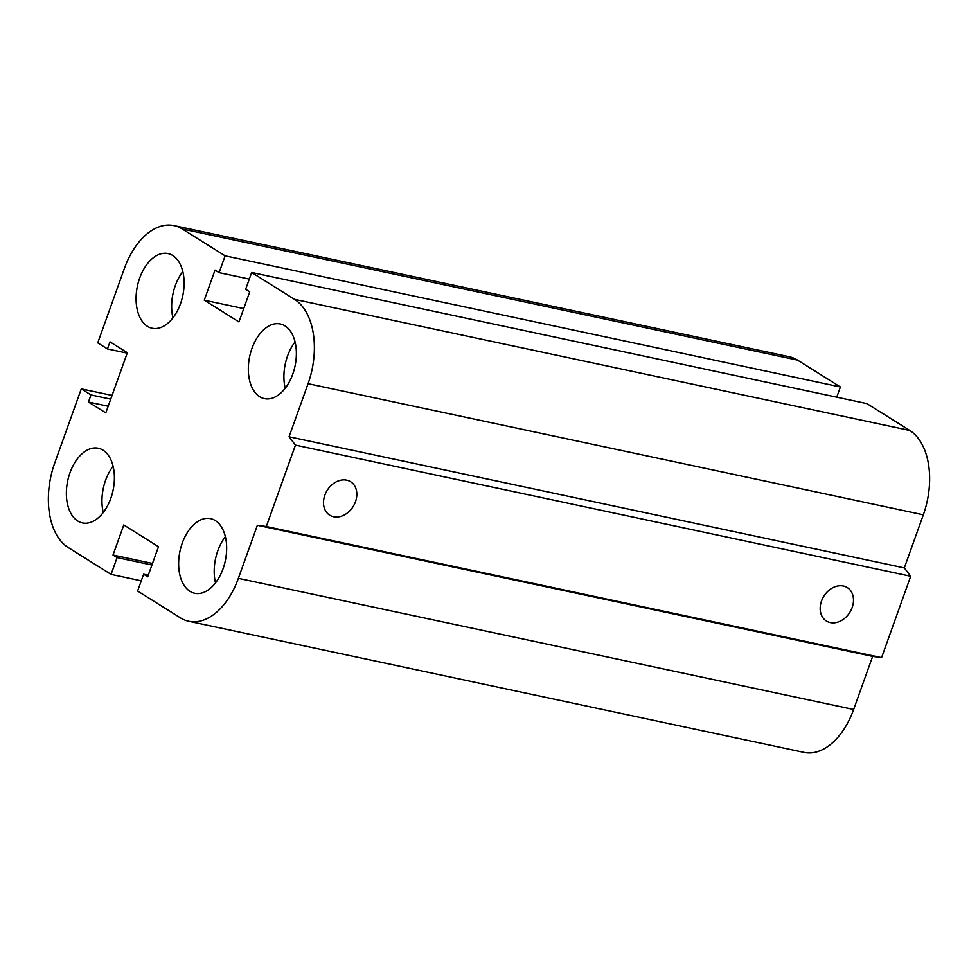 <?xml version="1.0" encoding="UTF-8"?>
<svg xmlns="http://www.w3.org/2000/svg" width="978" height="978" viewBox="0 0 978 978"><rect width="100%" height="100%" fill="white"/><g stroke="black" fill="none" stroke-linecap="round" stroke-linejoin="round"><path stroke-width="1.47" d="M147.421 326.31A38.166 23.179 102 0 1 138.411 282.067A38.166 23.179 102 0 1 168.02 253.583A38.166 23.179 102 0 1 182.764 295.735A38.166 23.179 102 0 1 152.14 328.241A38.166 23.179 102 0 1 147.421 326.31M182.813 271.578A38.166 23.179 -78 0 0 172.947 317.838M77.714 520.981A38.166 23.179 102 0 1 68.717 476.726A38.166 23.179 102 0 1 98.326 448.254A38.166 23.179 102 0 1 113.057 490.394A38.166 23.179 102 0 1 82.433 522.912A38.166 23.179 102 0 1 77.714 520.981M113.106 466.237A38.166 23.179 -78 0 0 103.252 512.509M189.976 591.348A38.166 23.179 102 0 1 180.979 547.105A38.166 23.179 102 0 1 210.588 518.633A38.166 23.179 102 0 1 225.319 560.773A38.166 23.179 102 0 1 194.695 593.279A38.166 23.179 102 0 1 189.976 591.348M225.368 536.616A38.166 23.179 -78 0 0 215.502 582.888M259.671 396.689A38.166 23.179 102 0 1 250.674 352.435A38.166 23.179 102 0 1 280.283 323.962A38.166 23.179 102 0 1 295.026 366.102A38.166 23.179 102 0 1 264.39 398.621A38.166 23.179 102 0 1 259.671 396.689M295.075 341.945A38.166 23.179 -78 0 0 285.209 388.217M346.725 480.161A19.719 15.293 -57.9 0 1 350.65 481.751A19.719 15.293 -57.9 0 1 353.131 506.58A19.719 15.293 -57.9 0 1 329.696 515.161A19.719 15.293 -57.9 0 1 325.894 492.704A19.719 15.293 -57.9 0 1 346.725 480.161M843.378 586.018A19.719 15.293 -57.9 0 1 847.303 587.595A19.719 15.293 -57.9 0 1 849.796 612.424A19.719 15.293 -57.9 0 1 826.361 621.006A19.719 15.293 -57.9 0 1 822.559 598.548A19.719 15.293 -57.9 0 1 843.378 586.018M204.255 300.185L215.026 270.099L219.109 272.654L225.123 255.845L182.263 228.974A66.785 40.563 -78 0 0 174.011 225.6A66.785 40.563 -78 0 0 124.365 268.522L97.751 342.85L107.446 348.926L109.988 341.848L127.336 352.728L105.795 412.899L88.448 402.019L90.978 394.941L81.284 388.865L54.67 463.193A66.785 40.563 -78 0 0 68.215 547.521L111.076 574.392L117.091 557.582L113.008 555.027L123.778 524.941L158.485 546.69L147.715 576.775L143.632 574.22L137.605 591.03L180.465 617.9A66.785 40.563 -78 0 0 188.73 621.274A66.785 40.563 -78 0 0 238.363 578.353L257.373 525.259L266.309 526.506L295.442 445.124L910.701 576.262L904.32 567.9L923.33 514.807A66.785 40.563 -78 0 0 909.784 430.479L866.924 403.608L251.664 272.483L245.649 289.292L249.72 291.847L238.95 321.933L204.255 300.185L243.73 308.596M266.309 526.506L881.569 657.632L910.701 576.262M257.373 525.259L872.645 656.385L881.569 657.632M295.442 445.124L289.06 436.775L904.32 567.9M289.06 436.775L308.07 383.682A66.785 40.563 -78 0 0 294.525 299.354L251.664 272.483M219.109 272.654L249.292 279.097M225.123 255.845L840.395 386.97L797.535 360.1A66.785 40.563 -78 0 0 789.27 356.726L174.011 225.6M107.446 348.926L127.189 353.131M88.448 402.019L108.179 406.225M90.978 394.941L110.71 399.146M81.284 388.865L112.054 395.418M836.74 397.178L840.395 386.97M111.076 574.392L141.26 580.822M117.091 557.582L151.92 565.003M113.008 555.027L152.482 563.438M143.632 574.22L148.265 575.198M188.73 621.274L803.989 752.4A66.785 40.563 -78 0 0 853.635 709.478L872.645 656.385M238.363 578.353L853.635 709.478M308.07 383.682L923.33 514.807M294.525 299.354L909.784 430.479M182.263 228.974L797.535 360.1"/></g></svg>
